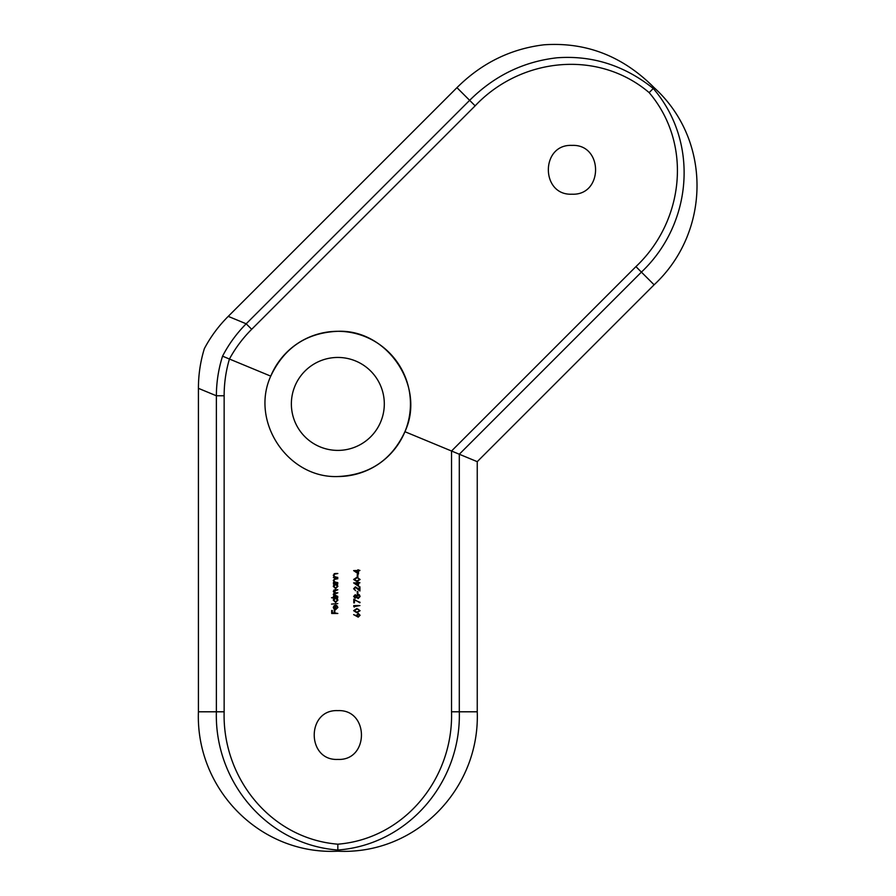 <?xml version="1.0" encoding="UTF-8"?>
<svg xmlns="http://www.w3.org/2000/svg" width="896" height="896" viewBox="0 0 896 896"><rect width="100%" height="100%" fill="white"/><g stroke="black" fill="none" stroke-linecap="round" stroke-linejoin="round"><path stroke-width="1.34" d="M571.962 194.197C540.534 195.709 540.434 143.931 571.962 145.398C603.422 143.898 603.445 195.698 571.962 194.197M337.837 759.416C306.41 760.939 306.309 709.15 337.837 710.629C369.298 709.117 369.32 760.928 337.837 759.416M337.837 450.397A46.469 46.469 0 0 1 291.368 403.917A46.469 46.469 0 0 1 337.837 357.448A46.469 46.469 0 0 1 384.306 403.917A46.469 46.469 0 0 1 337.837 450.397M270.749 376.141A72.61 72.61 0 0 1 337.837 331.307C306.589 332.662 284.222 347.603 270.749 376.141L229.432 359.027C225.904 370.955 224.134 383.208 224.146 395.774L224.146 711.794C222.219 777.728 270.525 838.678 337.837 844.189C405.149 838.678 453.454 777.728 451.528 711.794L451.528 451.013L404.914 431.704C391.698 460.096 369.331 475.037 337.837 476.538C287.885 478.43 249.984 421.613 270.749 376.141M475.138 105.84L469.638 100.341C494.334 75.779 523.466 61.589 557.021 57.792C592.301 55.216 624.378 65.442 653.274 88.48L654.114 87.651C711.805 139.854 710.819 232.075 654.114 284.805L641.413 272.115L459.301 454.238L451.528 451.013L635.925 266.616C683.906 221.357 692.854 144.099 649.152 92.613C597.654 48.91 520.397 57.848 475.138 105.84L251.686 329.291C242.794 338.173 235.379 348.085 229.432 359.027L222.555 356.171C228.749 344.232 236.634 333.435 246.187 323.792L469.638 100.341L456.949 87.651C481.634 63.101 510.664 48.821 544.029 44.8C586.174 41.899 622.866 56.19 654.114 87.651M357.258 576.789L357.258 574.426L357.885 574.426L357.885 576.789L357.258 576.789M356.866 581.515L353.629 579.466L356.866 577.349L360.091 579.466L356.866 581.515M359.934 590.979L355.51 587.429L354.256 588.762L355.678 590.744L353.629 588.739L355.454 586.88L359.307 589.658L359.307 586.802L359.934 586.802L359.934 590.979M357.258 593.813L357.258 591.45L357.885 591.45L357.885 593.813L357.258 593.813M356.507 597.33L355.208 598.226L353.629 596.434L355.23 594.686L356.507 595.56L358.142 594.373L359.419 594.832L360.091 596.467L358.198 598.55L356.507 597.33L358.198 598.55L360.091 596.467M358.21 613.368L360.091 615.283L358.221 617.142L353.629 614.622L356.451 615.821L358.21 613.368M333.816 594.451L337.837 596.456L333.346 596.456L334.118 595.907L333.267 594.35L334.354 592.928L333.267 591.282L335.406 589.758L337.837 589.758L333.816 591.371L336.09 592.827L337.837 592.827L333.816 594.451L334.488 595.627M335.574 602.448L333.267 600.085L334.208 598.27L331.531 597.722L337.837 597.722L337.053 598.27L337.915 600.107L335.574 602.448M334.835 610.49L334.835 612.931L337.837 613.48L331.688 613.48L331.688 610.49L332.315 610.49L332.315 612.931L334.208 612.931L334.208 610.49L334.835 610.49M334.152 605.618L335.709 605.125L335.709 609.146L337.366 607.51L336.672 605.36L337.915 607.443L335.597 609.694L334.096 609.179L333.267 607.421L334.152 605.618L335.709 605.125M331.531 604.106L337.837 603.546L331.531 604.106M335.574 588.65L333.267 586.298L334.174 584.472L333.346 583.923L337.837 583.923L337.053 584.472L337.915 586.309L335.574 588.65M335.003 582.03L337.837 582.669L333.346 582.669L334.152 582.109L333.267 580.406L335.541 578.726L337.837 578.726L334.701 579.342L333.816 580.496L335.003 582.03M335.003 576.822L337.837 577.461L333.346 577.461L334.152 576.912L333.267 575.198L335.541 573.518L337.837 573.518L334.701 574.134L333.816 575.299L335.003 576.822M356.866 612.73L353.629 610.68L356.866 608.552L360.091 610.68L356.866 612.73M359.934 605.562L353.786 606.693L353.786 605.562L359.934 605.562M360.091 602.325L354.424 600.029L354.424 602.885L353.786 602.885L353.786 599.099L359.834 602.806M359.934 582.781L358.512 583.33L358.512 586.253L353.629 582.893L357.885 582.781L357.885 582.075L359.934 582.781M359.934 570.483L358.512 571.043L358.512 573.955L353.629 570.595L357.885 570.483L357.885 569.778L359.934 570.483M654.114 284.805L477.243 461.664L477.243 711.794C480.032 788.995 415.834 855.03 337.837 851.2C260.131 855.086 195.608 789.174 198.419 711.794L216.373 711.794L216.373 395.774C216.429 382.189 218.49 368.995 222.555 356.171M224.146 395.774L216.373 395.774L198.419 388.338L198.419 711.794M198.419 388.338C198.419 374.73 200.402 361.491 204.355 348.634C210.65 336.739 218.613 325.987 228.234 316.366L456.949 87.651M404.914 431.704C425.97 386.882 387.565 329.168 337.837 331.307A72.61 72.61 0 0 1 410.446 403.917A72.61 72.61 0 0 1 337.837 476.538M477.243 461.664L459.301 454.238L459.301 711.794C461.25 781.726 408.654 844.67 337.837 850.024L337.837 851.2M649.152 92.613L653.274 88.48C699.563 142.341 692.25 224.045 641.413 272.115L635.925 266.616M337.837 844.189L337.837 850.024C267.019 844.67 214.413 781.726 216.373 711.794L224.146 711.794M335.16 609.09L335.16 605.674L333.816 607.398L335.16 609.09L334.242 608.552M335.586 601.899L333.816 600.085L335.586 601.899L337.366 600.085L335.586 601.899M337.366 600.085L335.597 598.27L333.816 600.085L335.597 598.27M335.406 589.758L333.85 590.094M335.586 588.101L333.816 586.286L335.586 588.101L337.366 586.286L335.586 588.101M337.366 586.286L335.597 584.472L333.816 586.286L335.597 584.472M335.541 578.726L334.141 578.939M333.267 580.406L334.152 582.109M335.541 573.518L334.141 573.731M333.267 575.198L334.152 576.912M356.384 615.182L356.451 615.821L356.384 615.182M357.022 615.306L358.243 616.594L359.464 615.25L358.243 613.917L357.022 615.306M356.866 612.181L359.464 610.658L358.411 609.336L356.866 609.101L354.256 610.658L356.866 612.181M353.786 606.693L354.424 607.062M354.256 596.456L355.219 597.677L356.227 596.434L355.208 595.235L354.256 596.456M358.21 597.99L356.866 596.422L358.21 597.99L359.464 596.456L358.154 594.922L356.866 596.422M359.307 589.658L357.661 588.123M357.885 583.33L355.219 583.33L357.885 585.166L357.885 583.33M356.866 580.966L359.464 579.443L358.411 578.133L356.866 577.898L354.256 579.443L356.866 580.966M357.885 571.043L355.219 571.043L357.885 572.869L357.885 571.043M228.234 316.366L246.187 323.792L251.686 329.291M451.528 711.794L477.243 711.794"/></g></svg>
